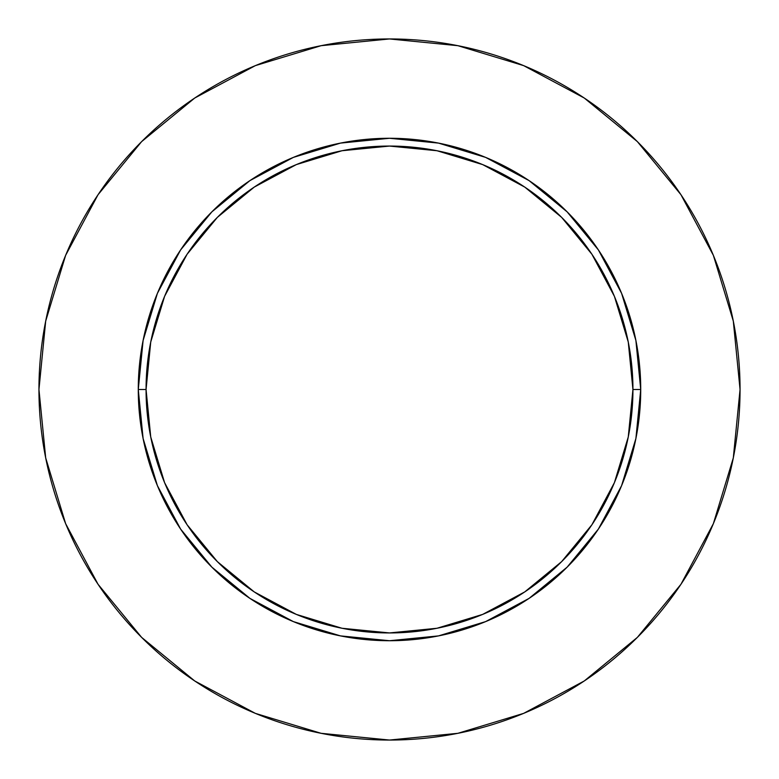 <?xml version="1.0" encoding="UTF-8"?>
<svg xmlns="http://www.w3.org/2000/svg" width="779" height="779" viewBox="0 0 779 779"><rect width="100%" height="100%" fill="white"/><g stroke="black" fill="none" stroke-linecap="round" stroke-linejoin="round"><path stroke-width="1.17" d="M632.938 389.5L640.727 389.5A251.227 251.227 0 0 1 389.5 640.727A251.227 251.227 0 0 1 138.273 389.5L146.062 389.5A243.438 243.438 0 0 1 389.5 146.062A243.438 243.438 0 0 1 632.938 389.5A243.438 243.438 0 0 1 389.5 632.938A243.438 243.438 0 0 1 146.062 389.5L150.737 436.99L164.593 482.659L187.087 524.744L217.36 561.64L254.256 591.913L296.341 614.407L342.01 628.264L389.5 632.938L436.99 628.264L482.659 614.407L524.744 591.913L561.64 561.64L591.913 524.744L614.407 482.659L628.264 436.99L632.938 389.5L628.264 342.01L614.407 296.341L591.913 254.256L561.64 217.36L524.744 187.087L482.659 164.593L436.99 150.737L389.5 146.062L342.01 150.737L296.341 164.593L254.256 187.087L217.36 217.36L187.087 254.256L164.593 296.341L150.737 342.01L146.062 389.5L138.273 389.5L143.102 340.491L157.397 293.362L180.611 249.923L211.859 211.859L249.923 180.611L293.362 157.397L340.491 143.102L389.5 138.273L438.509 143.102L485.638 157.397L529.077 180.611L567.141 211.859L598.389 249.923L621.603 293.362L635.898 340.491L640.727 389.5L635.898 438.509L621.603 485.638L598.389 529.077L567.141 567.141L529.077 598.389L485.638 621.603L438.509 635.898L389.5 640.727L340.491 635.898L293.362 621.603L249.923 598.389L211.859 567.141L180.611 529.077L157.397 485.638L143.102 438.509L138.273 389.5A251.227 251.227 0 0 1 389.5 138.273A251.227 251.227 0 0 1 640.727 389.5L632.938 389.5M38.95 389.5A350.55 350.55 0 0 1 389.5 38.95A350.55 350.55 0 0 1 740.05 389.5A350.55 350.55 0 0 1 389.5 740.05A350.55 350.55 0 0 1 38.95 389.5L45.688 457.886L65.631 523.654L98.027 584.26L141.622 637.378L194.74 680.973L255.346 713.369L321.114 733.312L389.5 740.05L457.886 733.312L523.654 713.369L584.26 680.973L637.378 637.378L680.973 584.26L713.369 523.654L733.312 457.886L740.05 389.5L733.312 321.114L713.369 255.346L680.973 194.74L637.378 141.622L584.26 98.027L523.654 65.631L457.886 45.688L389.5 38.95L321.114 45.688L255.346 65.631L194.74 98.027L141.622 141.622L98.027 194.74L65.631 255.346L45.688 321.114L38.95 389.5M680.973 194.74L637.378 141.622L584.347 98.096M194.74 98.027L141.622 141.622L98.096 194.653M98.027 584.26L141.622 637.378L194.653 680.904M584.26 680.973L637.378 637.378L680.904 584.347"/></g></svg>
